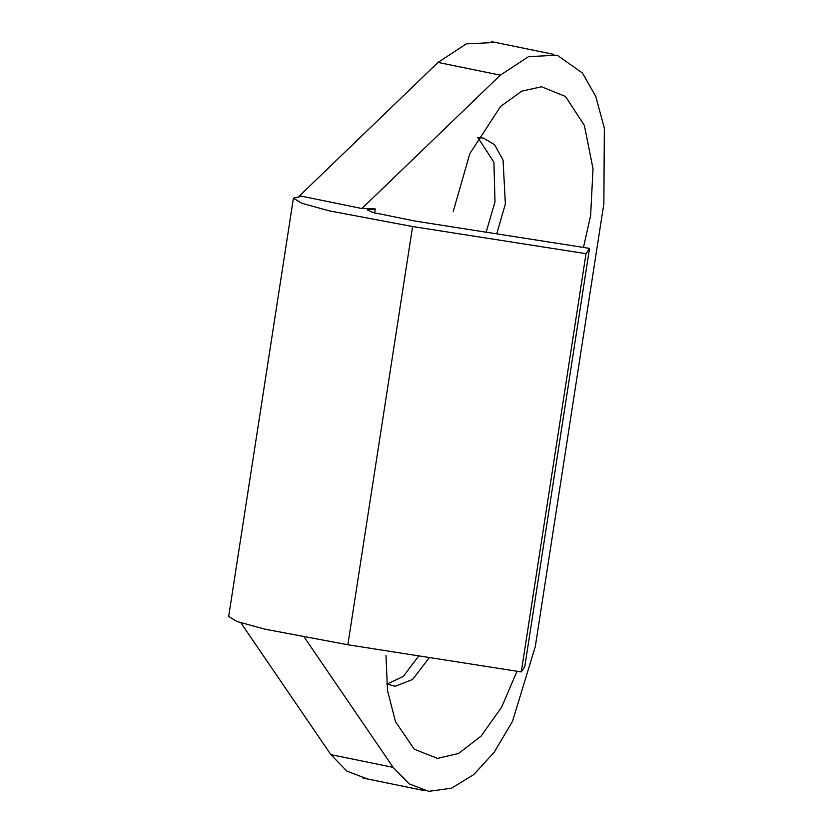<?xml version="1.0" encoding="UTF-8"?>
<svg xmlns="http://www.w3.org/2000/svg" width="833" height="833" viewBox="0 0 833 833"><rect width="100%" height="100%" fill="white"/><g stroke="black" fill="none" stroke-linecap="round" stroke-linejoin="round"><path stroke-width="1.25" d="M375.246 208.937L367.436 209.947L373.059 212.519L415.094 221.068L589.525 248.38L586.026 253.68L412.595 226.534L329.399 210.874L301.723 203.252L293.424 198.192L301.713 196.213L361.907 208.531L375.246 208.937L374.621 212.977M586.026 253.68L521.281 671.919L524.78 666.619L589.525 248.38M240.862 622.792L330.868 754.636L393.166 767.38L409.107 783.822L428.756 791.35L451.559 788.195L473.842 774.534L494.229 752.199L512.545 721.253L535.307 646.481L603.863 203.648L604.352 128.178L595.751 96.409L582.444 73.033L557.183 55.217L528.591 56.613L500.321 75.157L361.907 208.531M393.166 767.38L304.368 637.328M453.256 211.353L469.885 153.532L500.602 106.426L521.812 91.12L541.554 86.767L565.461 96.451L584.37 125.387L593.023 168.807L590.618 215.591L583.475 247.432M516.991 671.242L501.591 707.248L481.058 736.143L458.587 753.459L437.575 758.405L414.272 749.231L395.529 721.774L387.512 690.547L385.96 655.415M521.281 671.919L347.85 644.763L412.595 226.534M228.679 616.43L236.968 621.491L264.655 629.113L347.85 644.763M330.868 754.636L346.809 771.077L366.468 778.605M494.896 42.473L466.303 43.868L438.033 62.413L299.62 195.786L301.713 196.213M477.955 137.716L493.896 162.175L494.989 201.825L486.16 232.199M418.801 655.873L403.307 676.438L386.981 684.101M477.653 137.737L483.296 138.028L494.573 144.703L503.049 160.04L505.371 203.95L496.749 233.854M429.411 657.539L412.595 679.468L395.196 686.288L386.72 683.966M438.033 62.413L500.321 75.157M425.257 790.788L362.969 778.043M553.872 54.395L491.585 41.65M228.648 616.566L293.393 198.337"/></g></svg>
